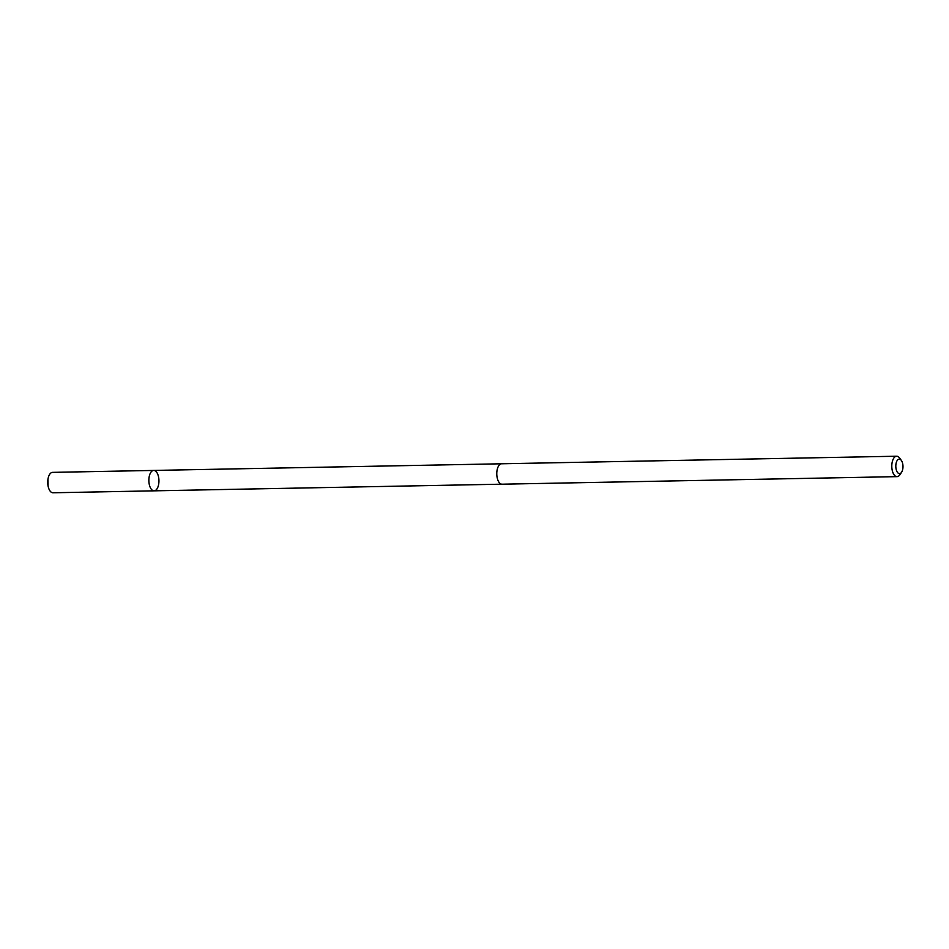<?xml version="1.0" encoding="UTF-8"?>
<svg xmlns="http://www.w3.org/2000/svg" width="949" height="949" viewBox="0 0 949 949"><rect width="100%" height="100%" fill="white"/><g stroke="black" fill="none" stroke-linecap="round" stroke-linejoin="round"><path stroke-width="1.42" d="M153.809 470.431A10.202 5.042 -91.1 0 1 158.946 480.645A10.202 5.042 -91.1 0 1 154.106 490.835A10.202 5.042 -91.1 0 1 148.863 480.728A10.202 5.042 -91.1 0 1 153.714 470.431A10.202 5.042 -91.1 0 1 153.809 470.431A10.202 5.042 -91.1 0 0 153.714 470.431L52.586 472.365A10.202 5.042 88.9 0 0 47.948 479.34A10.202 5.042 88.9 0 0 48.079 485.983A10.202 5.042 88.9 0 0 52.883 492.78A10.202 5.042 88.9 0 0 52.978 492.78L154.106 490.835A10.202 5.042 -91.1 0 1 148.863 480.728A10.202 5.042 -91.1 0 1 153.714 470.431L501.404 463.788M901.325 460.372L899.545 457.976A10.202 5.042 88.9 0 0 896.639 456.22L501.63 463.776A10.202 5.042 88.9 0 0 496.778 473.978A10.202 5.042 88.9 0 0 501.914 484.192A10.202 5.042 88.9 0 0 502.021 484.192L897.03 476.635A10.202 5.042 88.9 0 0 899.866 474.773L901.55 472.317A7.26 3.582 88.9 0 0 901.325 460.372A7.26 3.582 88.9 0 0 895.939 464.215A7.26 3.582 88.9 0 0 899.462 473.634A7.26 3.582 88.9 0 0 901.55 472.317M896.639 456.22A10.202 5.042 88.9 0 0 891.799 466.422A10.202 5.042 88.9 0 0 896.935 476.635A10.202 5.042 88.9 0 0 897.03 476.635M47.948 479.34L48.079 485.983M501.796 484.18L154.106 490.835"/></g></svg>

